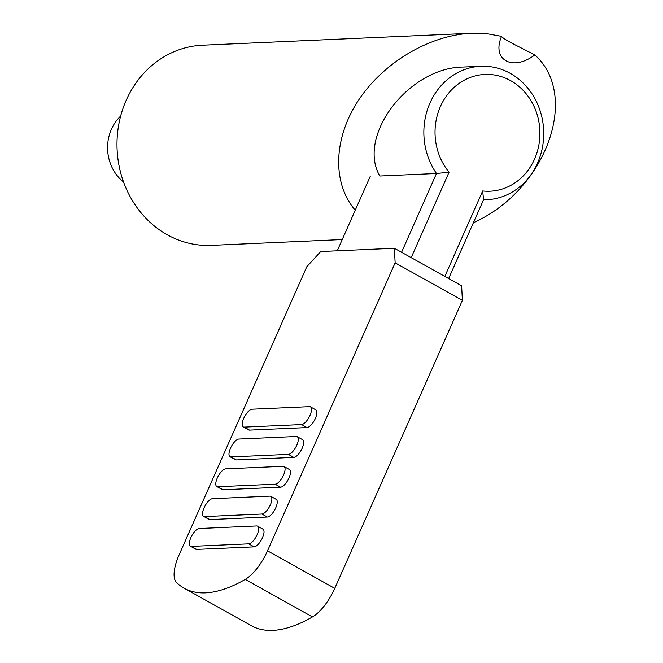 <?xml version="1.0" encoding="UTF-8"?>
<svg xmlns="http://www.w3.org/2000/svg" width="663" height="663" viewBox="0 0 663 663"><rect width="100%" height="100%" fill="white"/><g stroke="black" fill="none" stroke-linecap="round" stroke-linejoin="round"><path stroke-width="0.99" d="M444.815 276.413L482.681 190.952L483.559 199.762A66.789 59.927 87.5 0 0 486.758 199.712A66.789 59.927 87.5 0 0 542.491 147.12A66.789 59.927 87.5 0 0 510.22 73.344A66.789 59.927 87.5 0 0 480.824 66.267A66.789 59.927 87.5 0 0 429.309 104.572A66.789 59.927 87.5 0 0 436.486 173.491L449.058 172.189L411.193 257.65M482.681 190.952A58.435 52.435 87.5 0 0 537.966 149.183A58.435 52.435 87.5 0 0 510.601 80.637A58.435 52.435 87.5 0 0 445.387 97.519A58.435 52.435 87.5 0 0 449.058 172.189M480.824 66.267L463.329 67.046C409.005 67.303 356.528 135.749 379.8 176.01L436.486 173.491L401.571 252.28M120.633 116.108A41.744 37.451 87.5 0 0 123.567 182.01M370.211 176.433L337.252 250.805M483.559 199.762L448.644 278.543M355.244 210.204C332.08 183.295 333.323 138.567 358.293 100.577C383.247 62.587 429.433 35.122 471.509 33.258L202.447 45.208A100.179 89.886 87.5 0 0 118.843 124.097A100.179 89.886 87.5 0 0 167.242 234.76A100.179 89.886 87.5 0 0 211.34 245.376L342.241 239.558M471.509 33.258L486.99 33.689L501.576 36.366C502.007 37.484 505.944 40.02 513.402 43.973L534.817 54.913C512.632 71.803 491.366 59.935 501.576 36.366M534.817 54.913C580.481 95.845 545.864 190.414 473.39 222.702M184.181 588.222L251.426 625.748A233.749 90.267 -60.8 0 0 312.488 616.913A33.39 12.895 -60.8 0 0 334.765 588.363L462.384 300.372L461.63 285.794L448.18 278.286L394.386 248.269L395.14 262.846L267.521 550.837A33.39 12.895 119.2 0 1 245.244 579.396A233.749 90.267 119.2 0 1 184.181 588.222A233.749 90.267 119.2 0 1 176.507 582.445A33.39 12.895 119.2 0 1 179.143 554.765L306.762 266.775L320.735 251.534L394.386 248.269M225.669 468.857L283.109 466.304A10.02 3.87 119.2 0 1 284.021 466.503A10.02 3.87 119.2 0 1 283.068 476.109A10.02 3.87 119.2 0 1 275.178 484.197L217.737 486.75A10.02 3.87 119.2 0 1 216.818 486.551A10.02 3.87 119.2 0 1 217.779 476.954A10.02 3.87 119.2 0 1 225.669 468.857M284.021 466.503L289.408 469.512A10.02 3.87 119.2 0 1 288.446 479.109A10.02 3.87 119.2 0 1 280.557 487.206L223.116 489.758A10.02 3.87 119.2 0 1 222.196 489.559L216.818 486.551M257.592 526.149L262.971 529.157A10.02 3.87 119.2 0 1 262.018 538.754A10.02 3.87 119.2 0 1 254.128 546.851L196.687 549.403A10.02 3.87 119.2 0 1 195.767 549.204L190.389 546.196A10.02 3.87 119.2 0 1 191.342 536.599A10.02 3.87 119.2 0 1 199.232 528.502L256.68 525.95A10.02 3.87 119.2 0 1 257.592 526.149A10.02 3.87 119.2 0 1 256.639 535.745A10.02 3.87 119.2 0 1 248.749 543.842L191.309 546.395A10.02 3.87 119.2 0 1 190.389 546.196M252.097 409.212L309.538 406.659A10.02 3.87 119.2 0 1 310.458 406.858A10.02 3.87 119.2 0 1 309.497 416.463A10.02 3.87 119.2 0 1 301.607 424.56L244.166 427.105A10.02 3.87 119.2 0 1 243.246 426.914A10.02 3.87 119.2 0 1 244.208 417.309A10.02 3.87 119.2 0 1 252.097 409.212M310.458 406.858L315.837 409.867A10.02 3.87 119.2 0 1 314.875 419.464A10.02 3.87 119.2 0 1 306.986 427.56L249.545 430.113A10.02 3.87 119.2 0 1 248.633 429.914L243.246 426.914M238.879 439.039L296.32 436.486A10.02 3.87 119.2 0 1 297.239 436.685A10.02 3.87 119.2 0 1 296.286 446.282A10.02 3.87 119.2 0 1 288.397 454.379L230.948 456.931A10.02 3.87 119.2 0 1 230.036 456.732A10.02 3.87 119.2 0 1 230.989 447.135A10.02 3.87 119.2 0 1 238.879 439.039M297.239 436.685L302.618 439.685A10.02 3.87 119.2 0 1 301.665 449.282A10.02 3.87 119.2 0 1 293.775 457.379L236.335 459.931A10.02 3.87 119.2 0 1 235.415 459.732L230.036 456.732M212.45 498.684L269.891 496.131A10.02 3.87 119.2 0 1 270.811 496.33A10.02 3.87 119.2 0 1 269.849 505.927A10.02 3.87 119.2 0 1 261.96 514.024L204.519 516.576A10.02 3.87 119.2 0 1 203.607 516.378A10.02 3.87 119.2 0 1 204.56 506.781A10.02 3.87 119.2 0 1 212.45 498.684M270.811 496.33L276.189 499.33A10.02 3.87 119.2 0 1 275.236 508.927A10.02 3.87 119.2 0 1 267.338 517.024L209.898 519.577A10.02 3.87 119.2 0 1 208.986 519.378L203.607 516.378M462.384 300.372L395.14 262.846M217.737 486.75L223.116 489.758M280.557 487.206L275.178 484.197M191.309 546.395L196.687 549.403M254.128 546.851L248.749 543.842M244.166 427.105L249.545 430.113M306.986 427.56L301.607 424.56M230.948 456.931L236.335 459.931M293.775 457.379L288.397 454.379M204.519 516.576L209.898 519.577M267.338 517.024L261.96 514.024M334.765 588.363L267.521 550.837M312.488 616.913L245.244 579.396M486.758 199.712L483.518 199.853"/></g></svg>
